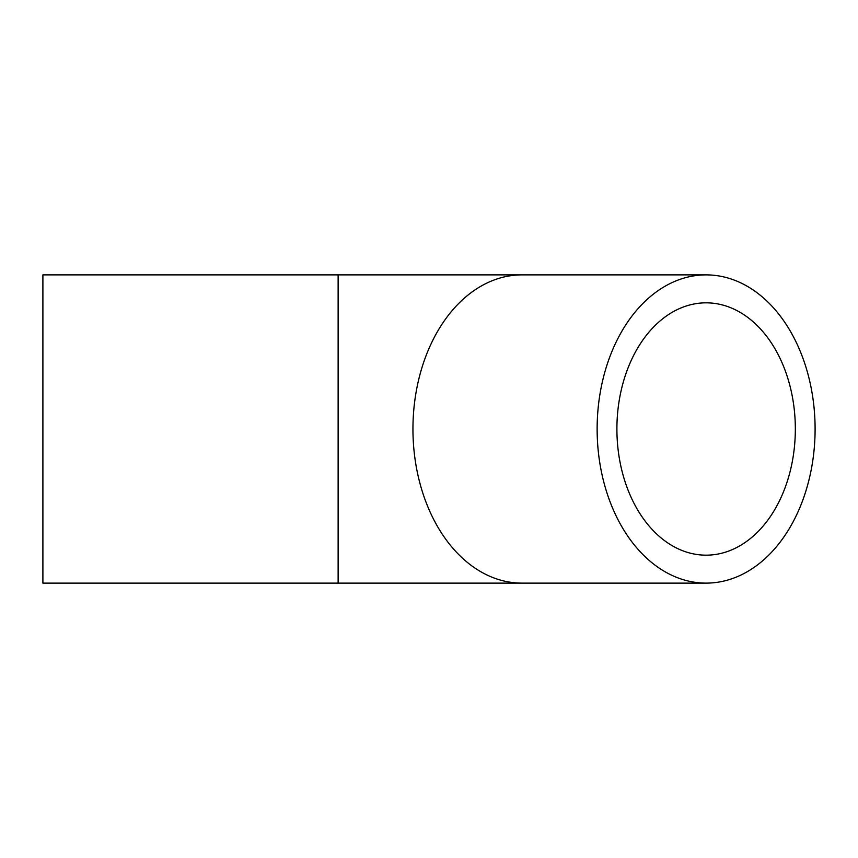 <?xml version="1.0" encoding="UTF-8"?>
<svg xmlns="http://www.w3.org/2000/svg" width="858" height="858" viewBox="0 0 858 858"><rect width="100%" height="100%" fill="white"/><g stroke="black" fill="none" stroke-linecap="round" stroke-linejoin="round"><path stroke-width="1.29" d="M338.127 274.882L338.127 583.118L42.9 583.118L42.9 274.882L521.921 274.882A154.118 108.977 90 0 0 412.945 429A154.118 108.977 90 0 0 521.921 583.118L706.123 583.118A154.118 108.977 90 0 0 815.1 429A154.118 108.977 90 0 0 706.123 274.882A154.118 108.977 90 0 0 597.136 429A154.118 108.977 90 0 0 706.123 583.118M616.902 429A126.169 89.211 90 0 0 706.123 555.169A126.169 89.211 90 0 0 795.334 429A126.169 89.211 90 0 0 706.123 302.831A126.169 89.211 90 0 0 616.902 429M338.127 583.118L521.921 583.118M521.921 274.882L706.123 274.882"/></g></svg>
